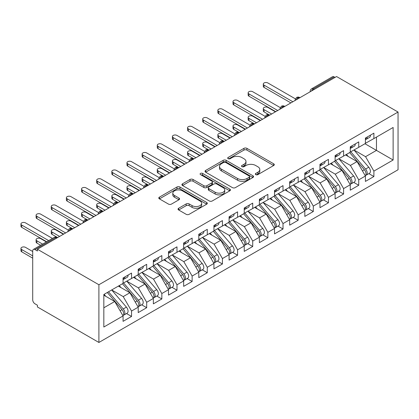 <?xml version="1.0" encoding="UTF-8"?>
<svg xmlns="http://www.w3.org/2000/svg" width="419" height="419" viewBox="0 0 419 419"><rect width="100%" height="100%" fill="white"/><g stroke="black" fill="none" stroke-linecap="round" stroke-linejoin="round"><path stroke-width="0.63" d="M255.789 174.634A1.472 0.848 0 0 0 257.874 174.634L273.67 165.515A2.1 1.215 0 0 0 274.283 164.657A2.1 1.215 0 0 0 273.67 163.798L246.906 148.347A2.1 1.215 0 0 0 243.937 148.347L228.135 157.465A1.472 0.848 0 0 0 227.706 158.068A1.472 0.848 0 0 0 228.135 158.67A1.472 0.848 0 0 0 230.22 158.67L232.262 157.486A6.73 3.886 0 0 1 241.779 157.486L244.01 158.775A6.73 3.886 0 0 1 245.979 161.524A6.73 3.886 0 0 1 244.01 164.269L241.962 165.447A1.472 0.848 0 0 0 241.533 166.05A1.472 0.848 0 0 0 241.962 166.652A1.472 0.848 0 0 0 244.047 166.652L246.089 165.468A6.73 3.886 0 0 1 255.606 165.468L257.837 166.757A6.73 3.886 0 0 1 259.806 169.506A6.73 3.886 0 0 1 257.837 172.251L255.789 173.429A1.472 0.848 0 0 0 255.36 174.032A1.472 0.848 0 0 0 255.789 174.634L255.789 173.429M178.667 208.259A2.1 1.215 0 0 0 178.049 209.118A2.1 1.215 0 0 0 178.667 209.977L186.172 214.313A2.1 1.215 0 0 0 189.147 214.313L206.693 204.184A2.1 1.215 0 0 0 207.305 203.325A2.1 1.215 0 0 0 206.693 202.466L179.929 187.015A2.1 1.215 0 0 0 176.954 187.015L159.414 197.145A2.1 1.215 0 0 0 158.796 198.004A2.1 1.215 0 0 0 159.414 198.863L168.48 204.095A2.1 1.215 0 0 0 171.455 204.095L178.965 199.763A2.1 1.215 0 0 0 179.578 198.905A2.1 1.215 0 0 0 178.965 198.046L174.466 195.448A5.625 3.247 0 0 1 172.817 193.154A5.625 3.247 0 0 1 176.289 190.153A5.625 3.247 0 0 1 182.422 190.855L200.036 201.026A5.625 3.247 0 0 1 201.686 203.325A5.625 3.247 0 0 1 198.213 206.326A5.625 3.247 0 0 1 192.085 205.619L189.147 203.927A2.1 1.215 0 0 0 186.172 203.927L178.667 208.259L178.667 209.977M336.557 76.536L398.05 112.041L98.905 284.747L37.411 249.242L336.557 76.536M232.414 187.618A2.1 1.215 0 0 0 235.384 187.618L252.929 177.488A2.1 1.215 0 0 0 253.542 176.629A2.1 1.215 0 0 0 252.929 175.771L226.166 160.32A2.1 1.215 0 0 0 223.196 160.32L205.65 170.449A2.1 1.215 0 0 0 205.032 171.308A2.1 1.215 0 0 0 205.65 172.167L232.414 187.618M201.11 174.953A1.472 0.848 0 0 1 202.602 175.158L202.602 173.408L229.811 189.116A2.1 1.215 0 0 1 230.424 189.975A2.1 1.215 0 0 1 229.811 190.834L212.265 200.963A2.1 1.215 0 0 1 209.296 200.963L182.532 185.512L182.532 183.794A2.1 1.215 0 0 0 181.914 184.653A2.1 1.215 0 0 0 182.532 185.512M182.532 183.794L190.037 179.463A2.1 1.215 0 0 1 193.012 179.463L203.864 185.727A2.1 1.215 0 0 0 206.839 185.727L211.82 182.852A2.1 1.215 0 0 0 212.438 181.993A2.1 1.215 0 0 0 211.82 181.134L200.523 174.613A1.472 0.848 0 0 1 200.088 174.011A1.472 0.848 0 0 1 201 173.225A1.472 0.848 0 0 1 202.602 173.408M37.411 249.242L37.411 250.991L34.986 249.593A3.211 1.854 -120 0 0 33.379 249.436A3.211 1.854 -120 0 0 32.713 250.908L32.713 299.878A3.211 1.854 -120 0 0 34.986 303.812L37.411 305.21L37.411 306.959L98.905 342.464L98.905 284.747M98.905 342.464L398.05 169.758L398.05 112.041M364.954 143.738L393.127 160.006L393.127 127.476L373.889 138.579L373.889 133.158L365.41 138.055L365.41 143.476L358.743 147.326L358.743 141.905L350.263 146.802L350.263 152.223L343.596 156.067L343.596 150.646L335.116 155.543L335.116 160.964L328.454 164.814L328.454 159.393L319.969 164.29L319.969 169.711L313.307 173.56L313.307 168.139L304.823 173.037L304.823 178.457L298.16 182.302L298.16 176.881L289.676 181.778L289.676 187.199L283.014 191.048L283.014 185.627L274.529 190.525L274.529 195.945L267.867 199.795L267.867 194.369L259.382 199.266L259.382 204.692L252.72 208.536L252.72 203.115L244.235 208.013L244.235 213.433L237.573 217.283L237.573 211.862L229.088 216.759L229.088 222.18L222.426 226.03L222.426 220.604L213.941 225.501L213.941 230.927L207.279 234.771L207.279 229.35L198.8 234.247L198.8 239.668L192.132 243.518L192.132 238.097L183.653 242.994L183.653 248.415L176.986 252.264L176.986 246.838L168.506 251.735L168.506 257.161L161.839 261.006L161.839 255.585L153.359 260.482L153.359 265.903L146.692 269.752L146.692 264.331L138.212 269.228L138.212 274.649L131.545 278.494L131.545 273.073L123.066 277.97L123.066 283.391L103.828 294.499L103.828 327.03L123.066 315.926L114.733 301.497L103.828 295.201M393.127 160.006L373.889 171.109L365.562 156.68L354.05 150.033M368.856 173.628L373.889 176.53L373.889 171.109M373.889 176.53L365.41 181.427L365.41 176.006L358.743 179.856L350.415 165.426L338.903 158.78M353.709 182.37L358.743 185.277L358.743 179.856M358.743 185.277L350.263 190.174L350.263 184.753L343.596 188.602L335.268 174.173L323.756 167.527M338.562 191.116L343.596 194.023L343.596 188.602M343.596 194.023L335.116 198.92L335.116 193.499L328.454 197.344L320.121 182.914L308.609 176.268M323.416 199.858L328.454 202.765L328.454 197.344M328.454 202.765L319.969 207.662L319.969 202.241L313.307 206.09L304.974 191.661L293.462 185.015M308.269 208.604L313.307 211.511L313.307 206.09M313.307 211.511L304.823 216.408L304.823 210.987L298.16 214.837L289.828 200.408L278.316 193.761M293.122 217.351L298.16 220.258L298.16 214.837M298.16 220.258L289.676 225.155L289.676 219.734L283.014 223.578L274.681 209.149L263.169 202.503L277.876 219.676L274.691 221.515A4.284 2.472 60 0 1 276.346 225.584A4.284 2.472 60 0 1 275.461 227.548A4.284 2.472 60 0 1 274.764 227.747M277.98 226.092L283.014 228.999L283.014 223.578M283.014 228.999L274.529 233.896L274.529 228.475L267.867 232.325L259.534 217.896L248.022 211.249M262.833 234.839L267.867 237.746L267.867 232.325M267.867 237.746L259.382 242.643L259.382 237.222L252.72 241.066L244.387 226.642L232.875 219.996M247.687 243.586L252.72 246.492L252.72 241.066M252.72 246.492L244.235 251.39L244.235 245.963L237.573 249.813L229.24 235.384L217.728 228.737L232.435 245.911L229.256 247.749A4.284 2.472 60 0 1 230.906 251.819A4.284 2.472 60 0 1 230.021 253.783A4.284 2.472 60 0 1 229.329 253.982M232.54 252.327L237.573 255.234L237.573 249.813M237.573 255.234L229.088 260.131L229.088 254.71L222.426 258.56L214.093 244.13L202.581 237.484M217.393 261.074L222.426 263.98L222.426 258.56M222.426 263.98L213.941 268.878L213.941 263.457L207.279 267.301L198.946 252.872L187.44 246.231M202.246 269.82L207.279 272.727L207.279 267.301M207.279 272.727L198.8 277.624L198.8 272.198L192.132 276.048L183.8 261.618L172.293 254.972M187.099 278.562L192.132 281.468L192.132 276.048M192.132 281.468L183.653 286.366L183.653 280.945L176.986 284.794L168.658 270.365L157.146 263.719M171.952 287.308L176.986 290.215L176.986 284.794M176.986 290.215L168.506 295.112L168.506 289.691L161.839 293.536L153.511 279.106L141.999 272.46M156.806 296.055L161.839 298.962L161.839 293.536M161.839 298.962L153.359 303.859L153.359 298.433L146.692 302.282L138.364 287.853L126.852 281.207M141.659 304.796L146.692 307.703L146.692 302.282M146.692 307.703L138.212 312.6L138.212 307.179L131.545 311.029L123.217 296.6L111.705 289.953M126.512 313.543L131.545 316.45L131.545 311.029M131.545 316.45L123.066 321.347L123.066 315.926M123.066 283.218L131.545 278.494M103.828 307.792L114.733 301.497M138.212 274.471L146.692 269.752M123.217 296.6L129.88 292.75L118.368 286.104M138.212 307.179L129.88 292.75M153.359 265.73L161.839 261.006M138.364 287.853L145.026 284.003L133.514 277.357M153.359 298.433L145.026 284.003M168.506 256.983L176.986 252.264M153.511 279.106L160.173 275.262L148.661 268.616M168.506 289.691L160.173 275.262M183.653 248.242L192.132 243.518M168.658 270.365L175.32 266.515L163.808 259.869M183.653 280.945L175.32 266.515M198.8 239.495L207.279 234.771M183.8 261.618L190.467 257.769L178.955 251.128M198.8 272.198L190.467 257.769M213.941 230.749L222.426 226.03M198.946 252.872L205.614 249.027L194.102 242.381M213.941 263.457L205.614 249.027M229.088 222.007L237.573 217.283M214.093 244.13L220.761 240.281L209.249 233.634M229.088 254.71L220.761 240.281M244.235 213.261L252.72 208.536M229.24 235.384L235.907 231.539L224.395 224.893M244.235 245.963L235.907 231.539M259.382 204.514L267.867 199.795M244.387 226.642L251.054 222.793L239.542 216.146M259.382 237.222L251.054 222.793M274.529 195.773L283.014 191.048M259.534 217.896L266.201 214.046L254.689 207.4M274.529 228.475L266.201 214.046M289.676 187.026L298.16 182.302M274.681 209.149L281.348 205.305L269.836 198.658M289.676 219.734L281.348 205.305M304.823 178.279L313.307 173.56M289.828 200.408L296.495 196.558L284.983 189.912M304.823 210.987L296.495 196.558M319.969 169.538L328.454 164.814M304.974 191.661L311.636 187.812L300.13 181.165M319.969 202.241L311.636 187.812M335.116 160.791L343.596 156.067M320.121 182.914L326.783 179.07L315.271 172.424M335.116 193.499L326.783 179.07M350.263 152.045L358.743 147.326M335.268 174.173L341.93 170.324L330.418 163.677M350.263 184.753L341.93 170.324M335.043 77.41L334.132 76.887L313.344 88.886L314.25 89.415M311.526 90.986A3.211 1.854 120 0 1 313.344 88.886A3.211 1.854 60 0 0 311.736 88.728L332.524 76.724A3.211 1.854 60 0 1 334.132 76.887M365.41 143.303L373.889 138.579M365.562 156.68L376.466 150.384L376.466 137.092L393.127 127.476M350.415 165.426L357.077 161.577L345.565 154.93M365.41 176.006L357.077 161.577M299.03 98.198L298.119 97.674A3.211 1.854 -120 0 0 296.516 97.517A3.211 1.854 -120 0 0 296.479 97.538L294.981 100.256A3.211 1.854 0 0 0 295.013 100.518M283.883 106.945L282.972 106.421A3.211 1.854 -120 0 0 281.369 106.264A3.211 1.854 -120 0 0 281.332 106.285L279.834 108.998A3.211 1.854 0 0 0 279.866 109.265M268.736 115.691L267.83 115.167A3.211 1.854 -120 0 0 266.222 115.005A3.211 1.854 -120 0 0 266.185 115.031L264.688 117.744A3.211 1.854 0 0 0 264.724 118.006M253.589 124.433L252.683 123.909A3.211 1.854 -120 0 0 251.075 123.752A3.211 1.854 -120 0 0 251.039 123.773L249.541 126.491A3.211 1.854 0 0 0 249.577 126.753M238.442 133.179L237.536 132.655A3.211 1.854 -120 0 0 235.928 132.498A3.211 1.854 -120 0 0 235.892 132.519L234.394 135.232A3.211 1.854 0 0 0 234.431 135.499M223.296 141.926L222.389 141.402A3.211 1.854 -120 0 0 220.782 141.24A3.211 1.854 -120 0 0 220.745 141.261L219.247 143.979A3.211 1.854 0 0 0 219.284 144.241M208.149 150.667L207.243 150.143A3.211 1.854 -120 0 0 205.635 149.986A3.211 1.854 -120 0 0 205.598 150.007L204.105 152.726A3.211 1.854 0 0 0 204.137 152.987M193.002 159.414L192.096 158.89A3.211 1.854 -120 0 0 190.488 158.728A3.211 1.854 -120 0 0 190.451 158.754L188.959 161.467A3.211 1.854 0 0 0 188.99 161.734M177.855 168.16L176.949 167.631A3.211 1.854 -120 0 0 175.341 167.474A3.211 1.854 -120 0 0 175.304 167.495L173.812 170.214A3.211 1.854 0 0 0 173.843 170.475M162.708 176.902L161.802 176.378A3.211 1.854 -120 0 0 160.194 176.221A3.211 1.854 -120 0 0 160.158 176.242L158.665 178.96A3.211 1.854 0 0 0 158.696 179.222M147.567 185.648L146.655 185.125A3.211 1.854 -120 0 0 145.047 184.962A3.211 1.854 -120 0 0 145.011 184.989L143.518 187.702A3.211 1.854 0 0 0 143.549 187.969M132.42 194.395L131.508 193.866A3.211 1.854 -120 0 0 129.9 193.709A3.211 1.854 -120 0 0 129.864 193.73L128.371 196.448A3.211 1.854 0 0 0 128.403 196.71M117.273 203.136L116.362 202.613A3.211 1.854 -120 0 0 114.754 202.456A3.211 1.854 -120 0 0 114.717 202.477L113.224 205.19A3.211 1.854 0 0 0 113.256 205.457M102.126 211.883L101.215 211.359A3.211 1.854 -120 0 0 99.607 211.197A3.211 1.854 -120 0 0 99.57 211.223L98.077 213.936A3.211 1.854 0 0 0 98.109 214.198M86.979 220.63L86.068 220.101A3.211 1.854 -120 0 0 84.465 219.944A3.211 1.854 -120 0 0 84.423 219.965L82.931 222.683A3.211 1.854 0 0 0 82.962 222.945M71.832 229.371L70.921 228.847A3.211 1.854 -120 0 0 69.318 228.69A3.211 1.854 -120 0 0 69.276 228.711L67.784 231.424A3.211 1.854 0 0 0 67.815 231.691M256.381 174.843L257.837 174A6.73 3.886 0 0 0 259.806 171.256L259.806 169.506M245.979 161.524L245.979 163.269A6.73 3.886 0 0 1 244.01 166.018L242.554 166.856M273.638 165.531L246.906 150.096A2.1 1.215 0 0 0 243.937 150.096L228.727 158.874M252.903 177.504L226.166 162.069A2.1 1.215 0 0 0 223.196 162.069L205.677 172.183M249.211 177.232A1.472 0.848 0 0 0 249.645 176.629A1.472 0.848 0 0 0 249.211 176.027L225.721 162.467A1.472 0.848 0 0 0 223.641 162.467L221.483 163.709A6.73 3.886 0 0 0 219.514 166.458A6.73 3.886 0 0 0 221.483 169.203L237.542 178.473A6.73 3.886 0 0 0 247.058 178.473L249.211 177.232L249.211 178.981A1.472 0.848 0 0 0 249.645 178.379L249.645 176.629M219.514 166.458L219.514 168.208A6.73 3.886 0 0 0 221.483 170.952L221.483 169.203M249.211 178.981L247.058 180.222A6.73 3.886 0 0 1 237.542 180.222L221.483 170.952M182.558 185.528L190.037 181.212L190.037 179.463M212.438 181.993L212.438 183.742A2.1 1.215 0 0 1 211.82 184.601L206.839 187.476A2.1 1.215 0 0 1 203.864 187.476L193.012 181.212A2.1 1.215 0 0 0 190.037 181.212M202.602 175.158L229.785 190.849M215.13 192.232A5.625 3.247 0 0 0 221.258 192.934A5.625 3.247 0 0 0 224.731 189.933A5.625 3.247 0 0 0 223.081 187.639L216.874 184.056A2.1 1.215 0 0 0 213.9 184.056L208.924 186.932A2.1 1.215 0 0 0 208.306 187.785A2.1 1.215 0 0 0 208.924 188.644L215.13 192.232L215.13 193.976A5.625 3.247 0 0 0 221.258 194.683A5.625 3.247 0 0 0 224.731 191.682L224.731 189.933M208.306 187.785L208.306 189.535A2.1 1.215 0 0 0 208.924 190.394L208.924 188.644M215.13 193.976L208.924 190.394M201.686 203.325L201.686 205.074A5.625 3.247 0 0 1 198.213 208.075A5.625 3.247 0 0 1 192.085 207.368L189.147 205.671A2.1 1.215 0 0 0 186.172 205.671L178.693 209.992M172.817 193.154L172.817 194.903A5.625 3.247 0 0 0 174.466 197.197L174.466 195.448M178.934 199.779L174.466 197.197M206.661 204.2L179.929 188.765A2.1 1.215 0 0 0 176.954 188.765L159.44 198.878M350.85 151.882L365.572 169.046A4.284 2.472 60 0 1 367.227 173.12A4.284 2.472 60 0 1 366.337 175.079L369.521 173.241A4.284 2.472 -120 0 0 370.406 171.282A4.284 2.472 -120 0 0 368.751 167.212L354.029 150.049M366.337 175.079A4.284 2.472 60 0 1 365.646 175.278M349.64 152.584L364.362 169.747A4.284 2.472 60 0 1 366.017 173.817A4.284 2.472 60 0 1 365.237 175.708M264.08 109.637L264.08 111.91A2.676 1.545 180 0 1 263.294 110.815L263.294 108.542A2.676 1.545 0 0 0 264.08 109.637L271.653 114.005M275.44 111.821L267.867 107.447A2.676 1.545 0 0 0 264.949 107.112A2.676 1.545 0 0 0 263.294 108.542M348.205 156.455L346.455 154.417M264.08 111.91L269.433 115.005A3.211 1.854 120 0 0 267.83 115.167A3.211 1.854 120 0 0 266.086 117.22M365.41 139.721A4.284 2.472 -120 0 0 366.017 137.971A4.284 2.472 -120 0 0 366.007 137.71M365.646 139.433A4.284 2.472 -120 0 0 366.337 139.234A4.284 2.472 -120 0 0 367.227 137.27A4.284 2.472 -120 0 0 367.217 137.008M370.401 135.175A4.284 2.472 60 0 1 370.406 135.437A4.284 2.472 60 0 1 369.521 137.395L366.337 139.234M295.322 98.816L267.867 82.962A2.676 1.545 -0 0 0 264.949 82.627A2.676 1.545 -0 0 0 263.294 84.057A2.676 1.545 -0 0 0 264.08 85.151L264.08 87.424A2.676 1.545 180 0 1 263.294 86.33L263.294 84.057M290.886 102.901L264.08 87.424M292.855 101.765L264.08 85.151M335.703 160.629L350.425 177.792A4.284 2.472 60 0 1 352.08 181.862A4.284 2.472 60 0 1 351.195 183.826L354.374 181.987A4.284 2.472 -120 0 0 355.26 180.029A4.284 2.472 -120 0 0 353.605 175.954L338.882 158.791M351.195 183.826A4.284 2.472 60 0 1 350.499 184.025M334.493 161.325L349.216 178.489A4.284 2.472 60 0 1 350.871 182.564A4.284 2.472 60 0 1 350.09 184.454M248.933 118.378L248.933 120.651A2.676 1.545 180 0 1 248.148 119.562L248.148 117.289A2.676 1.545 0 0 0 248.933 118.378L256.507 122.751M260.293 120.567L252.72 116.194A2.676 1.545 0 0 0 249.803 115.859A2.676 1.545 0 0 0 248.148 117.289M333.058 165.201L331.309 163.164M248.933 120.651L254.286 123.752A3.211 1.854 120 0 0 252.683 123.909A3.211 1.854 120 0 0 250.939 125.967M320.556 169.37L335.279 186.534A4.284 2.472 60 0 1 336.934 190.608A4.284 2.472 60 0 1 336.048 192.567L339.228 190.734A4.284 2.472 -120 0 0 340.113 188.77A4.284 2.472 -120 0 0 338.463 184.7L323.735 167.537M336.048 192.567A4.284 2.472 60 0 1 335.352 192.766M319.346 170.072L334.069 187.235A4.284 2.472 60 0 1 335.724 191.305A4.284 2.472 60 0 1 334.943 193.201M233.786 127.125L233.786 129.398A2.676 1.545 180 0 1 233.001 128.303L233.001 126.03A2.676 1.545 0 0 0 233.786 127.125L241.36 131.498M245.146 129.309L237.573 124.941A2.676 1.545 0 0 0 234.656 124.605A2.676 1.545 0 0 0 233.001 126.03M317.911 173.943L316.162 171.91M233.786 129.398L239.139 132.498A3.211 1.854 120 0 0 237.536 132.655A3.211 1.854 120 0 0 235.792 134.709M305.409 178.117L320.132 195.28A4.284 2.472 60 0 1 321.787 199.355A4.284 2.472 60 0 1 320.902 201.314L324.081 199.475A4.284 2.472 -120 0 0 324.966 197.517A4.284 2.472 -120 0 0 323.316 193.447L308.588 176.279M320.902 201.314A4.284 2.472 60 0 1 320.205 201.513M304.199 178.819L318.922 195.982A4.284 2.472 60 0 1 320.577 200.052A4.284 2.472 60 0 1 319.797 201.942M218.639 135.871L218.639 138.144A2.676 1.545 180 0 1 217.854 137.05L217.854 134.777A2.676 1.545 0 0 0 218.639 135.871L226.213 140.239M230 138.055L222.426 133.682A2.676 1.545 0 0 0 219.509 133.347A2.676 1.545 0 0 0 217.854 134.777M302.764 182.689L301.015 180.652M218.639 138.144L223.992 141.24A3.211 1.854 120 0 0 222.389 141.402A3.211 1.854 120 0 0 220.645 143.455M290.262 186.864L304.985 204.027A4.284 2.472 60 0 1 306.64 208.096A4.284 2.472 60 0 1 305.755 210.06L308.934 208.222A4.284 2.472 -120 0 0 309.819 206.263A4.284 2.472 -120 0 0 308.169 202.188L293.441 185.025M305.755 210.06A4.284 2.472 60 0 1 305.058 210.254M289.052 187.56L303.775 204.723A4.284 2.472 60 0 1 305.43 208.798A4.284 2.472 60 0 1 304.65 210.689M203.493 144.613L203.493 146.886A2.676 1.545 180 0 1 202.707 145.796L202.707 143.523A2.676 1.545 0 0 0 203.493 144.613L211.066 148.986M214.853 146.802L207.279 142.429A2.676 1.545 0 0 0 204.362 142.093A2.676 1.545 0 0 0 202.707 143.523M287.617 191.431L285.868 189.398M203.493 146.886L209.097 150.122M350.263 148.467A4.284 2.472 -120 0 0 350.871 146.718A4.284 2.472 -120 0 0 350.86 146.456M350.499 148.174A4.284 2.472 -120 0 0 351.195 147.975A4.284 2.472 -120 0 0 352.08 146.016A4.284 2.472 -120 0 0 352.07 145.754M355.254 143.916A4.284 2.472 60 0 1 355.26 144.178A4.284 2.472 60 0 1 354.374 146.142L351.195 147.975M280.175 107.557L252.72 91.709A2.676 1.545 -0 0 0 249.803 91.373A2.676 1.545 -0 0 0 248.148 92.803A2.676 1.545 -0 0 0 248.933 93.893L248.933 96.166A2.676 1.545 180 0 1 248.148 95.076L248.148 92.803M275.744 111.648L248.933 96.166M277.708 110.511L248.933 93.893M335.116 157.209A4.284 2.472 -120 0 0 335.724 155.459A4.284 2.472 -120 0 0 335.713 155.198M335.352 156.921A4.284 2.472 -120 0 0 336.048 156.722A4.284 2.472 -120 0 0 336.934 154.763A4.284 2.472 -120 0 0 336.923 154.501M340.108 152.663A4.284 2.472 60 0 1 340.113 152.925A4.284 2.472 60 0 1 339.228 154.889L336.048 156.722M265.028 116.304L237.573 100.45A2.676 1.545 -0 0 0 234.656 100.115A2.676 1.545 -0 0 0 233.001 101.545A2.676 1.545 -0 0 0 233.786 102.639L233.786 104.912A2.676 1.545 180 0 1 233.001 103.818L233.001 101.545M260.597 120.389L233.786 104.912M262.566 119.253L233.786 102.639M319.969 165.955A4.284 2.472 -120 0 0 320.577 164.206A4.284 2.472 -120 0 0 320.566 163.944M320.205 165.667A4.284 2.472 -120 0 0 320.902 165.468A4.284 2.472 -120 0 0 321.787 163.504A4.284 2.472 -120 0 0 321.782 163.242M324.961 161.409A4.284 2.472 60 0 1 324.966 161.671A4.284 2.472 60 0 1 324.081 163.63L320.902 165.468M249.881 125.051L222.426 109.197A2.676 1.545 -0 0 0 219.509 108.861A2.676 1.545 -0 0 0 217.854 110.291A2.676 1.545 -0 0 0 218.639 111.386L218.639 113.659A2.676 1.545 180 0 1 217.854 112.564L217.854 110.291M245.45 129.136L218.639 113.659M247.419 127.999L218.639 111.386M304.823 174.697A4.284 2.472 -120 0 0 305.43 172.953A4.284 2.472 -120 0 0 305.42 172.691M305.058 174.409A4.284 2.472 -120 0 0 305.755 174.21A4.284 2.472 -120 0 0 306.64 172.251A4.284 2.472 -120 0 0 306.635 171.989M309.814 170.151A4.284 2.472 60 0 1 309.819 170.413A4.284 2.472 60 0 1 308.934 172.377L305.755 174.21M234.734 133.792L207.279 117.943A2.676 1.545 -0 0 0 204.362 117.608A2.676 1.545 -0 0 0 202.707 119.033A2.676 1.545 -0 0 0 203.493 120.127L203.493 122.4A2.676 1.545 180 0 1 202.707 121.311L202.707 119.033M230.303 137.882L203.493 122.4M232.273 136.741L203.493 120.127M275.115 195.605L289.838 212.768A4.284 2.472 60 0 1 291.493 216.843A4.284 2.472 60 0 1 290.608 218.802L293.787 216.969A4.284 2.472 -120 0 0 294.677 215.005A4.284 2.472 -120 0 0 293.022 210.935L278.295 193.772M290.608 218.802A4.284 2.472 60 0 1 289.911 219.001M273.906 196.307L288.628 213.47A4.284 2.472 60 0 1 290.283 217.54A4.284 2.472 60 0 1 289.503 219.436M188.346 153.359L188.346 155.632A2.676 1.545 180 0 1 187.56 154.538L187.56 152.265A2.676 1.545 0 0 0 188.346 153.359L195.919 157.733M199.706 155.543L192.132 151.17A2.676 1.545 0 0 0 189.215 150.84A2.676 1.545 0 0 0 187.56 152.265M272.47 200.177L270.721 198.145M188.346 155.632L193.704 158.728A3.211 1.854 120 0 0 192.096 158.89A3.211 1.854 120 0 0 190.352 160.943M289.676 183.443A4.284 2.472 -120 0 0 290.283 181.694A4.284 2.472 -120 0 0 290.273 181.432M289.911 183.155A4.284 2.472 -120 0 0 290.608 182.956A4.284 2.472 -120 0 0 291.493 180.998A4.284 2.472 -120 0 0 291.488 180.736M294.667 178.897A4.284 2.472 60 0 1 294.677 179.159A4.284 2.472 60 0 1 293.787 181.118L290.608 182.956M219.587 142.539L192.132 126.685A2.676 1.545 -0 0 0 189.215 126.349A2.676 1.545 -0 0 0 187.56 127.779A2.676 1.545 -0 0 0 188.346 128.874L188.346 131.147A2.676 1.545 180 0 1 187.56 130.052L187.56 127.779M215.157 146.624L188.346 131.147M217.126 145.487L188.346 128.874M275.461 227.548L278.64 225.71A4.284 2.472 -120 0 0 279.531 223.751A4.284 2.472 -120 0 0 277.876 219.676M258.759 205.053L273.481 222.217A4.284 2.472 60 0 1 275.136 226.286A4.284 2.472 60 0 1 274.356 228.177M173.199 162.106L173.199 164.379A2.676 1.545 180 0 1 172.413 163.284L172.413 161.011A2.676 1.545 0 0 0 173.199 162.106L180.772 166.474M184.559 164.29L176.986 159.917A2.676 1.545 0 0 0 174.068 159.581A2.676 1.545 0 0 0 172.413 161.011M257.324 208.924L255.58 206.886M173.199 164.379L178.803 167.61M259.969 204.352L274.691 221.515M244.822 213.098L259.55 230.261A4.284 2.472 60 0 1 261.199 234.331A4.284 2.472 60 0 1 260.314 236.295L263.493 234.457A4.284 2.472 -120 0 0 264.384 232.493A4.284 2.472 -120 0 0 262.729 228.423L248.006 211.26M260.314 236.295A4.284 2.472 60 0 1 259.623 236.489M243.612 213.795L258.334 230.958A4.284 2.472 60 0 1 259.99 235.033A4.284 2.472 60 0 1 259.209 236.924M158.052 170.847L158.052 173.12A2.676 1.545 180 0 1 157.266 172.031L157.266 169.753A2.676 1.545 0 0 0 158.052 170.847L165.625 175.221M169.412 173.037L161.839 168.663A2.676 1.545 0 0 0 158.921 168.328A2.676 1.545 0 0 0 157.266 169.753M242.177 217.665L240.433 215.633M158.052 173.12L163.656 176.357M229.675 221.84L244.403 239.003A4.284 2.472 60 0 1 246.053 243.078A4.284 2.472 60 0 1 245.167 245.036L248.347 243.203A4.284 2.472 -120 0 0 249.237 241.239A4.284 2.472 -120 0 0 247.582 237.17L232.859 220.006M245.167 245.036A4.284 2.472 60 0 1 244.476 245.235M228.465 222.541L243.188 239.705A4.284 2.472 60 0 1 244.843 243.774A4.284 2.472 60 0 1 244.062 245.665M142.905 179.594L142.905 181.867A2.676 1.545 180 0 1 142.125 180.772L142.125 178.499A2.676 1.545 0 0 0 142.905 179.594L150.479 183.967M154.265 181.778L146.692 177.405A2.676 1.545 0 0 0 143.775 177.069A2.676 1.545 0 0 0 142.125 178.499M227.03 226.412L225.286 224.38M142.905 181.867L148.263 184.962A3.211 1.854 120 0 0 146.655 185.125A3.211 1.854 120 0 0 144.911 187.178M274.529 192.19A4.284 2.472 -120 0 0 275.136 190.441A4.284 2.472 -120 0 0 275.126 190.179M274.764 191.902A4.284 2.472 -120 0 0 275.461 191.703A4.284 2.472 -120 0 0 276.346 189.739A4.284 2.472 -120 0 0 276.341 189.477M279.52 187.644A4.284 2.472 60 0 1 279.531 187.906A4.284 2.472 60 0 1 278.64 189.865L275.461 191.703M204.446 151.285L176.986 135.431A2.676 1.545 -0 0 0 174.068 135.096A2.676 1.545 -0 0 0 172.413 136.526A2.676 1.545 -0 0 0 173.199 137.615L173.199 139.894A2.676 1.545 180 0 1 172.413 138.799L172.413 136.526M200.01 155.37L173.199 139.894M201.979 154.234L173.199 137.615M259.382 200.931A4.284 2.472 -120 0 0 259.99 199.182A4.284 2.472 -120 0 0 259.979 198.925M259.623 200.643A4.284 2.472 -120 0 0 260.314 200.444A4.284 2.472 -120 0 0 261.199 198.486A4.284 2.472 -120 0 0 261.194 198.224M264.373 196.385A4.284 2.472 60 0 1 264.384 196.647A4.284 2.472 60 0 1 263.493 198.611L260.314 200.444M189.299 160.027L161.839 144.178A2.676 1.545 -0 0 0 158.921 143.843A2.676 1.545 -0 0 0 157.266 145.267A2.676 1.545 -0 0 0 158.052 146.362L158.052 148.635A2.676 1.545 180 0 1 157.266 147.546L157.266 145.267M184.863 164.112L158.052 148.635M186.832 162.975L158.052 146.362M244.235 209.678A4.284 2.472 -120 0 0 244.843 207.929A4.284 2.472 -120 0 0 244.832 207.667M244.476 209.39A4.284 2.472 -120 0 0 245.167 209.191A4.284 2.472 -120 0 0 246.053 207.232A4.284 2.472 -120 0 0 246.047 206.97M249.226 205.132A4.284 2.472 60 0 1 249.237 205.394A4.284 2.472 60 0 1 248.347 207.353L245.167 209.191M174.152 168.773L146.692 152.919A2.676 1.545 -0 0 0 143.775 152.584A2.676 1.545 -0 0 0 142.125 154.014A2.676 1.545 -0 0 0 142.905 155.109L142.905 157.382A2.676 1.545 180 0 1 142.125 156.287L142.125 154.014M169.716 172.858L142.905 157.382M171.685 171.722L142.905 155.109M230.021 253.783L233.2 251.945A4.284 2.472 -120 0 0 234.09 249.986A4.284 2.472 -120 0 0 232.435 245.911M213.318 231.288L228.041 248.451A4.284 2.472 60 0 1 229.696 252.521A4.284 2.472 60 0 1 228.915 254.412M127.758 188.335L127.758 190.614A2.676 1.545 180 0 1 126.978 189.519L126.978 187.246A2.676 1.545 0 0 0 127.758 188.335L135.332 192.709M139.118 190.525L131.545 186.151A2.676 1.545 0 0 0 128.628 185.816A2.676 1.545 0 0 0 126.978 187.246M211.883 235.159L210.139 233.121M127.758 190.614L133.362 193.845M214.528 230.586L229.256 247.749M229.088 218.425A4.284 2.472 -120 0 0 229.696 216.675A4.284 2.472 -120 0 0 229.691 216.414M229.329 218.137A4.284 2.472 -120 0 0 230.021 217.938A4.284 2.472 -120 0 0 230.906 215.974A4.284 2.472 -120 0 0 230.9 215.712M234.08 213.879A4.284 2.472 60 0 1 234.09 214.14A4.284 2.472 60 0 1 233.2 216.099L230.021 217.938M159.005 177.52L131.545 161.666A2.676 1.545 -0 0 0 128.628 161.331A2.676 1.545 -0 0 0 126.978 162.761A2.676 1.545 -0 0 0 127.758 163.85L127.758 166.128A2.676 1.545 180 0 1 126.978 165.034L126.978 162.761M154.569 181.605L127.758 166.128M156.538 180.469L127.758 163.85M199.381 239.333L214.109 256.496A4.284 2.472 60 0 1 215.759 260.566A4.284 2.472 60 0 1 214.874 262.53L218.053 260.691A4.284 2.472 -120 0 0 218.943 258.727A4.284 2.472 -120 0 0 217.288 254.658L202.566 237.494M214.874 262.53A4.284 2.472 60 0 1 214.182 262.723M198.171 240.029L212.894 257.193A4.284 2.472 60 0 1 214.549 261.267A4.284 2.472 60 0 1 213.774 263.158M112.611 197.082L112.611 199.355A2.676 1.545 180 0 1 111.831 198.266L111.831 195.987A2.676 1.545 0 0 0 112.611 197.082L120.185 201.455M123.972 199.266L116.398 194.898A2.676 1.545 0 0 0 113.481 194.563A2.676 1.545 0 0 0 111.831 195.987M196.736 243.9L194.992 241.868M112.611 199.355L117.969 202.456A3.211 1.854 120 0 0 116.362 202.613A3.211 1.854 120 0 0 114.617 204.671M213.941 227.166A4.284 2.472 -120 0 0 214.549 225.417A4.284 2.472 -120 0 0 214.544 225.16M214.182 226.878A4.284 2.472 -120 0 0 214.874 226.679A4.284 2.472 -120 0 0 215.759 224.72A4.284 2.472 -120 0 0 215.754 224.458M218.933 222.62A4.284 2.472 60 0 1 218.943 222.882A4.284 2.472 60 0 1 218.053 224.846L214.874 226.679M143.858 186.261L116.398 170.413A2.676 1.545 -0 0 0 113.481 170.077A2.676 1.545 -0 0 0 111.831 171.502A2.676 1.545 -0 0 0 112.611 172.597L112.611 174.87A2.676 1.545 180 0 1 111.831 173.775L111.831 171.502M139.422 190.346L112.611 174.87M141.392 189.21L112.611 172.597M184.24 248.074L198.962 265.237A4.284 2.472 60 0 1 200.617 269.312A4.284 2.472 60 0 1 199.727 271.271L202.906 269.438A4.284 2.472 -120 0 0 203.796 267.474A4.284 2.472 -120 0 0 202.141 263.404L187.419 246.241M199.727 271.271A4.284 2.472 60 0 1 199.035 271.47M183.024 248.776L197.747 265.939A4.284 2.472 60 0 1 199.402 270.009A4.284 2.472 60 0 1 198.627 271.9M97.465 205.829L97.465 208.102A2.676 1.545 180 0 1 96.684 207.007L96.684 204.734A2.676 1.545 0 0 0 97.465 205.829L105.038 210.202M108.825 208.013L101.251 203.639A2.676 1.545 0 0 0 98.334 203.304A2.676 1.545 0 0 0 96.684 204.734M181.589 252.647L179.845 250.609M97.465 208.102L102.823 211.197A3.211 1.854 120 0 0 101.215 211.359A3.211 1.854 120 0 0 99.471 213.412M198.8 235.913A4.284 2.472 -120 0 0 199.402 234.163A4.284 2.472 -120 0 0 199.397 233.902M199.035 235.625A4.284 2.472 -120 0 0 199.727 235.426A4.284 2.472 -120 0 0 200.617 233.467A4.284 2.472 -120 0 0 200.607 233.205M203.786 231.367A4.284 2.472 60 0 1 203.796 231.628A4.284 2.472 60 0 1 202.906 233.587L199.727 235.426M128.712 195.008L101.251 179.154A2.676 1.545 -0 0 0 98.334 178.819A2.676 1.545 -0 0 0 96.684 180.249A2.676 1.545 -0 0 0 97.465 181.343L97.465 183.616A2.676 1.545 180 0 1 96.684 182.522L96.684 180.249M124.275 199.093L97.465 183.616M126.245 197.957L97.465 181.343M169.093 256.821L183.815 273.984A4.284 2.472 60 0 1 185.47 278.054A4.284 2.472 60 0 1 184.58 280.018L187.764 278.179A4.284 2.472 -120 0 0 188.65 276.221A4.284 2.472 -120 0 0 186.994 272.146L172.272 254.982M184.58 280.018A4.284 2.472 60 0 1 183.889 280.217M167.878 257.517L182.6 274.686A4.284 2.472 60 0 1 184.255 278.755A4.284 2.472 60 0 1 183.48 280.646M82.318 214.57L82.318 216.848A2.676 1.545 180 0 1 81.537 215.754L81.537 213.481A2.676 1.545 0 0 0 82.318 214.57L89.891 218.943M93.678 216.759L86.105 212.386A2.676 1.545 0 0 0 83.187 212.051A2.676 1.545 0 0 0 81.537 213.481M166.443 261.393L164.698 259.356M82.318 216.848L87.676 219.944A3.211 1.854 120 0 0 86.068 220.101A3.211 1.854 120 0 0 84.329 222.159M183.653 244.659A4.284 2.472 -120 0 0 184.255 242.91A4.284 2.472 -120 0 0 184.25 242.648M183.889 244.366A4.284 2.472 -120 0 0 184.58 244.172A4.284 2.472 -120 0 0 185.47 242.208A4.284 2.472 -120 0 0 185.46 241.946M188.639 240.113A4.284 2.472 60 0 1 188.65 240.375A4.284 2.472 60 0 1 187.764 242.334L184.58 244.172M113.565 203.754L86.105 187.901A2.676 1.545 -0 0 0 83.187 187.565A2.676 1.545 -0 0 0 81.537 188.995A2.676 1.545 -0 0 0 82.318 190.085L82.318 192.358A2.676 1.545 180 0 1 81.537 191.268L81.537 188.995M109.129 207.84L82.318 192.358M111.098 206.703L82.318 190.085M153.946 265.567L168.668 282.731A4.284 2.472 60 0 1 170.324 286.8A4.284 2.472 60 0 1 169.433 288.759L172.618 286.926A4.284 2.472 -120 0 0 173.503 284.962A4.284 2.472 -120 0 0 171.848 280.892L157.125 263.729M169.433 288.759A4.284 2.472 60 0 1 168.742 288.958M152.731 266.264L167.459 283.427A4.284 2.472 60 0 1 169.108 287.502A4.284 2.472 60 0 1 168.333 289.393M67.176 223.317L67.176 225.59A2.676 1.545 180 0 1 66.391 224.495L66.391 222.222A2.676 1.545 0 0 0 67.176 223.317L74.744 227.69M78.531 225.501L70.963 221.132A2.676 1.545 0 0 0 68.04 220.797A2.676 1.545 0 0 0 66.391 222.222M151.296 270.135L149.552 268.102M67.176 225.59L72.529 228.69A3.211 1.854 120 0 0 70.921 228.847A3.211 1.854 120 0 0 69.182 230.9M168.506 253.401A4.284 2.472 -120 0 0 169.108 251.651A4.284 2.472 -120 0 0 169.103 251.39M168.742 253.113A4.284 2.472 -120 0 0 169.433 252.914A4.284 2.472 -120 0 0 170.324 250.955A4.284 2.472 -120 0 0 170.313 250.693M173.492 248.855A4.284 2.472 60 0 1 173.503 249.116A4.284 2.472 60 0 1 172.618 251.081L169.433 252.914M98.418 212.496L70.963 196.647A2.676 1.545 -0 0 0 68.04 196.312A2.676 1.545 -0 0 0 66.391 197.737A2.676 1.545 -0 0 0 67.176 198.831L67.176 201.104A2.676 1.545 180 0 1 66.391 200.01L66.391 197.737M93.982 216.581L67.176 201.104M95.951 215.445L67.176 198.831M138.799 274.309L153.522 291.472A4.284 2.472 60 0 1 155.177 295.547A4.284 2.472 60 0 1 154.286 297.506L157.471 295.667A4.284 2.472 -120 0 0 158.356 293.709A4.284 2.472 -120 0 0 156.701 289.639L141.978 272.476M154.286 297.506A4.284 2.472 60 0 1 153.595 297.705M137.584 275.011L152.312 292.174A4.284 2.472 60 0 1 153.962 296.243A4.284 2.472 60 0 1 153.186 298.134M52.029 232.063L52.029 234.336A2.676 1.545 180 0 1 51.244 233.242L51.244 230.969A2.676 1.545 0 0 0 52.029 232.063L59.598 236.431M63.384 234.247L55.816 229.874A2.676 1.545 0 0 0 52.894 229.539A2.676 1.545 0 0 0 51.244 230.969M136.149 278.881L134.405 276.844M52.029 234.336L57.382 237.432A3.211 1.854 120 0 0 55.774 237.594L34.986 249.593M153.359 262.147A4.284 2.472 -120 0 0 153.962 260.398A4.284 2.472 -120 0 0 153.956 260.136M153.595 261.859A4.284 2.472 -120 0 0 154.286 261.66A4.284 2.472 -120 0 0 155.177 259.696A4.284 2.472 -120 0 0 155.166 259.44M158.345 257.601A4.284 2.472 60 0 1 158.356 257.863A4.284 2.472 60 0 1 157.471 259.822L154.286 261.66M83.271 221.242L55.816 205.389A2.676 1.545 -0 0 0 52.894 205.053A2.676 1.545 -0 0 0 51.244 206.483A2.676 1.545 -0 0 0 52.029 207.578L52.029 209.851A2.676 1.545 180 0 1 51.244 208.756L51.244 206.483M78.835 225.328L52.029 209.851M80.804 224.191L52.029 207.578M123.652 283.055L138.375 300.219A4.284 2.472 60 0 1 140.03 304.288A4.284 2.472 60 0 1 139.139 306.252L142.324 304.414A4.284 2.472 -120 0 0 143.209 302.455A4.284 2.472 -120 0 0 141.554 298.38L126.831 281.217M139.139 306.252A4.284 2.472 60 0 1 138.448 306.451M122.437 283.752L137.165 300.915A4.284 2.472 60 0 1 138.815 304.99A4.284 2.472 60 0 1 138.04 306.881M36.882 240.805L36.882 243.078A2.676 1.545 180 0 1 36.097 241.988L36.097 239.715A2.676 1.545 0 0 0 36.882 240.805L42.602 244.109M46.389 241.925L40.669 238.621A2.676 1.545 0 0 0 37.752 238.285A2.676 1.545 0 0 0 36.097 239.715M121.002 287.628L119.258 285.59M36.882 243.078L40.633 245.246M138.212 270.894A4.284 2.472 -120 0 0 138.815 269.145A4.284 2.472 -120 0 0 138.809 268.883M138.448 270.601A4.284 2.472 -120 0 0 139.139 270.407A4.284 2.472 -120 0 0 140.03 268.443A4.284 2.472 -120 0 0 140.019 268.181M143.204 266.348A4.284 2.472 60 0 1 143.209 266.604A4.284 2.472 60 0 1 142.324 268.569L139.139 270.407M68.124 229.989L40.669 214.135A2.676 1.545 -0 0 0 37.752 213.8A2.676 1.545 -0 0 0 36.097 215.23A2.676 1.545 -0 0 0 36.882 216.319L36.882 218.592A2.676 1.545 180 0 1 36.097 217.503L36.097 215.23M63.688 234.074L36.882 218.592M65.657 232.938L36.882 216.319M108.505 291.797L123.228 308.965A4.284 2.472 60 0 1 124.883 313.035A4.284 2.472 60 0 1 123.993 314.994L127.177 313.161A4.284 2.472 -120 0 0 128.062 311.197A4.284 2.472 -120 0 0 126.407 307.127L111.684 289.964M123.993 314.994A4.284 2.472 60 0 1 123.301 315.193M107.29 292.499L122.018 309.662A4.284 2.472 60 0 1 123.668 313.737A4.284 2.472 60 0 1 122.893 315.627M21.736 249.551L21.736 251.824A2.676 1.545 180 0 1 20.95 250.73L20.95 248.457A2.676 1.545 0 0 0 21.736 249.551L32.713 255.894M32.713 251.52L25.522 247.367A2.676 1.545 0 0 0 22.605 247.032A2.676 1.545 0 0 0 20.95 248.457M105.855 296.369L104.111 294.337M21.736 251.824L32.713 258.167M123.066 279.635A4.284 2.472 -120 0 0 123.668 277.886A4.284 2.472 -120 0 0 123.663 277.624M123.301 279.347A4.284 2.472 -120 0 0 123.993 279.148A4.284 2.472 -120 0 0 124.883 277.189A4.284 2.472 -120 0 0 124.872 276.928M128.057 275.089A4.284 2.472 60 0 1 128.062 275.351A4.284 2.472 60 0 1 127.177 277.315L123.993 279.148M52.448 238.427L25.522 222.882A2.676 1.545 -0 0 0 22.605 222.547A2.676 1.545 -0 0 0 20.95 223.971A2.676 1.545 -0 0 0 21.736 225.066L21.736 227.339A2.676 1.545 180 0 1 20.95 226.244L20.95 223.971M46.692 241.747L21.736 227.339M48.662 240.611L21.736 225.066M56.685 238.118L55.774 237.594A3.211 1.854 -120 0 0 54.171 237.432L33.379 249.436M299.973 97.658L299.726 97.517A3.211 1.854 120 0 0 298.119 97.674A3.211 1.854 120 0 0 296.38 99.732M310.128 91.792L310.128 91.51A3.211 1.854 0 0 0 310.165 91.771M284.826 106.4L284.58 106.264A3.211 1.854 120 0 0 282.972 106.421A3.211 1.854 120 0 0 281.233 108.474M209.091 150.128L208.851 149.986A3.211 1.854 120 0 0 207.243 150.143A3.211 1.854 120 0 0 205.499 152.202M178.798 167.616L178.557 167.474A3.211 1.854 120 0 0 176.949 167.631A3.211 1.854 120 0 0 175.205 169.69M163.651 176.362L163.41 176.221A3.211 1.854 120 0 0 161.802 176.378A3.211 1.854 120 0 0 160.058 178.436M133.357 193.85L133.116 193.709A3.211 1.854 120 0 0 131.508 193.866A3.211 1.854 120 0 0 129.764 195.924M257.837 174L257.837 172.251M241.962 166.652L241.962 165.447M244.01 166.018L244.01 164.269M228.135 158.67L228.135 157.465M243.937 150.096L243.937 148.347M246.906 150.096L246.906 148.347M273.67 165.515L273.67 163.798M205.65 172.167L205.65 170.449M223.196 162.069L223.196 160.32M226.166 162.069L226.166 160.32M252.929 177.488L252.929 175.771M237.542 180.222L237.542 178.473M247.058 180.222L247.058 178.473M193.012 181.212L193.012 179.463M203.864 187.476L203.864 185.727M206.839 187.476L206.839 185.727M211.82 184.601L211.82 182.852M229.811 190.834L229.811 189.116M186.172 205.671L186.172 203.927M189.147 205.671L189.147 203.927M192.085 207.368L192.085 205.619M178.965 199.763L178.965 198.046M159.414 198.863L159.414 197.145M176.954 188.765L176.954 187.015M179.929 188.765L179.929 187.015M206.693 204.184L206.693 202.466M364.362 169.747L362.435 170.858M368.751 167.212L365.572 169.046M349.216 178.489L347.288 179.604M353.605 175.954L350.425 177.792M334.069 187.235L332.141 188.346M338.463 184.7L335.279 186.534M318.922 195.982L316.994 197.092M323.316 193.447L320.132 195.28M303.775 204.723L301.848 205.839M308.169 202.188L304.985 204.027M288.628 213.47L286.701 214.58M293.022 210.935L289.838 212.768M273.481 222.217L271.559 223.327M258.334 230.958L256.412 232.074M262.729 228.423L259.55 230.261M243.188 239.705L241.265 240.815M247.582 237.17L244.403 239.003M228.041 248.451L226.119 249.562M212.894 257.193L210.972 258.303M217.288 254.658L214.109 256.496M197.747 265.939L195.825 267.05M202.141 263.404L198.962 265.237M182.6 274.686L180.678 275.796M186.994 272.146L183.815 273.984M167.459 283.427L165.531 284.538M171.848 280.892L168.668 282.731M152.312 292.174L150.384 293.284M156.701 289.639L153.522 291.472M137.165 300.915L135.237 302.031M141.554 298.38L138.375 300.219M122.018 309.662L120.091 310.772M126.407 307.127L123.228 308.965M299.726 97.517A3.211 3.211 0 0 0 296.516 97.517M311.736 88.728A3.211 3.211 0 0 0 310.128 91.51M284.58 106.264A3.211 3.211 0 0 0 281.369 106.264M294.981 100.256L294.981 100.539M269.433 115.005A3.211 3.211 0 0 0 266.222 115.005M279.834 108.998L279.834 109.28M254.286 123.752A3.211 3.211 0 0 0 251.075 123.752M264.688 117.744L264.688 118.027M239.139 132.498A3.211 3.211 0 0 0 235.928 132.498M249.541 126.491L249.541 126.774M223.992 141.24A3.211 3.211 0 0 0 220.782 141.24M234.394 135.232L234.394 135.515M208.851 149.986A3.211 3.211 0 0 0 205.635 149.986M219.247 143.979L219.247 144.262M193.704 158.728A3.211 3.211 0 0 0 190.488 158.728M204.105 152.726L204.105 153.008M178.557 167.474A3.211 3.211 0 0 0 175.341 167.474M188.959 161.467L188.959 161.75M163.41 176.221A3.211 3.211 0 0 0 160.194 176.221M173.812 170.214L173.812 170.496M148.263 184.962A3.211 3.211 0 0 0 145.047 184.962M158.665 178.96L158.665 179.238M133.116 193.709A3.211 3.211 0 0 0 129.9 193.709M143.518 187.702L143.518 187.984M117.969 202.456A3.211 3.211 0 0 0 114.754 202.456M128.371 196.448L128.371 196.731M102.823 211.197A3.211 3.211 0 0 0 99.607 211.197M113.224 205.19L113.224 205.472M87.676 219.944A3.211 3.211 0 0 0 84.465 219.944M98.077 213.936L98.077 214.219M72.529 228.69A3.211 3.211 0 0 0 69.318 228.69M82.931 222.683L82.931 222.966M57.382 237.432A3.211 3.211 0 0 0 54.171 237.432M67.784 231.424L67.784 231.707"/></g></svg>
